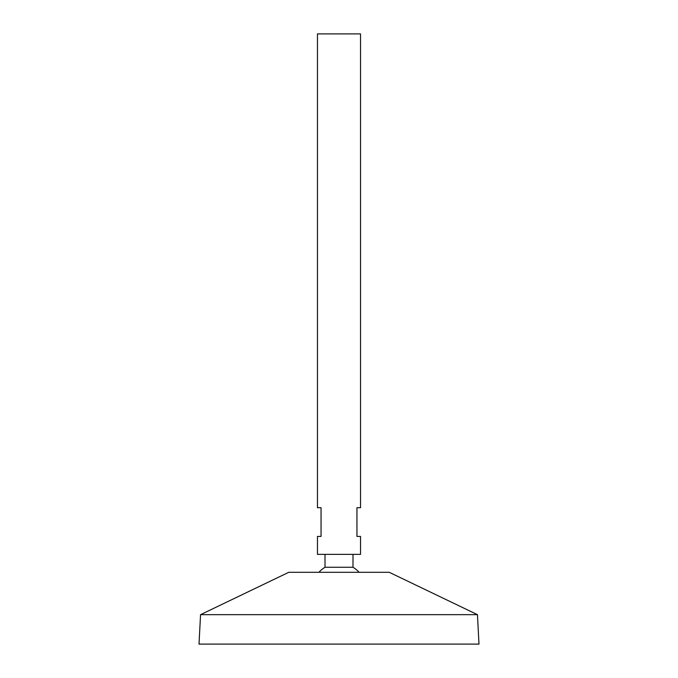 <?xml version="1.0" encoding="UTF-8"?>
<svg xmlns="http://www.w3.org/2000/svg" width="678" height="678" viewBox="0 0 678 678"><rect width="100%" height="100%" fill="white"/><g stroke="black" fill="none" stroke-linecap="round" stroke-linejoin="round"><path stroke-width="1.02" d="M360.535 33.9L317.465 33.9L317.465 507.703L321.05 507.703L321.05 536.417L317.465 536.417L317.465 554.367L360.535 554.367L360.535 536.417L356.95 536.417L356.95 507.703L360.535 507.703L360.535 33.9M352.992 554.367L352.992 567.257L325.008 567.257A26.917 26.917 0 0 0 318.931 572.308M477.448 614.666L389.248 572.308L288.752 572.308L200.552 614.666L199.01 644.1L478.99 644.1L477.448 614.666L200.552 614.666M325.008 554.367L325.008 567.257M359.069 572.308A26.917 26.917 0 0 0 352.992 567.257"/></g></svg>

